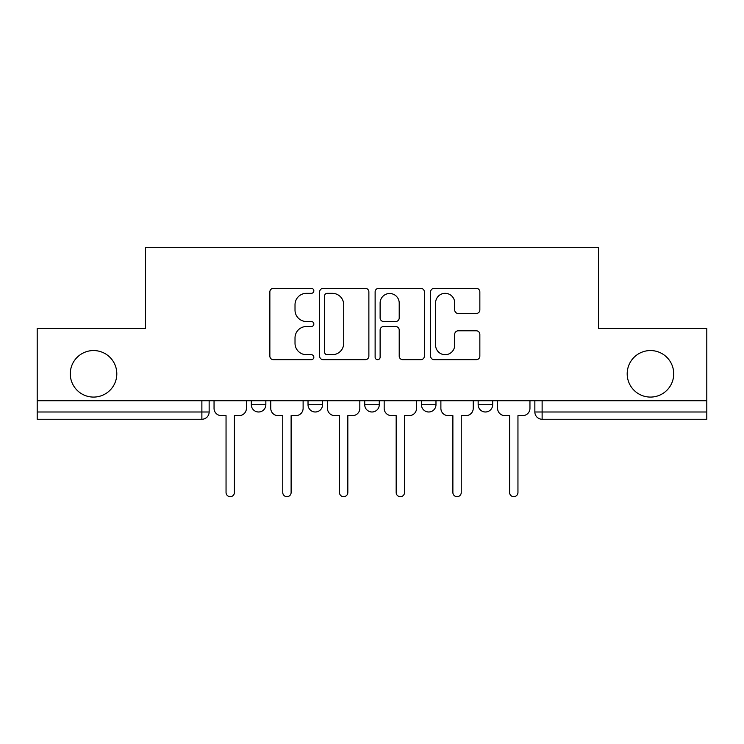 <?xml version="1.0" encoding="UTF-8"?>
<svg xmlns="http://www.w3.org/2000/svg" width="744" height="744" viewBox="0 0 744 744"><rect width="100%" height="100%" fill="white"/><g stroke="black" fill="none" stroke-linecap="round" stroke-linejoin="round"><path stroke-width="1.12" d="M313.838 290.83A2.502 2.502 0 0 0 311.345 288.337L273.429 288.337A3.571 3.571 0 0 0 269.858 291.899L269.858 356.125A3.571 3.571 0 0 0 273.429 359.696L311.345 359.696A2.502 2.502 0 0 0 313.838 357.204A2.502 2.502 0 0 0 311.345 354.702L306.435 354.702A11.42 11.42 0 0 1 295.015 343.282L295.015 337.934A11.42 11.42 0 0 1 306.435 326.514L311.345 326.514A2.502 2.502 0 0 0 313.838 324.012A2.502 2.502 0 0 0 311.345 321.52L306.435 321.52A11.42 11.42 0 0 1 295.015 310.099L295.015 304.752A11.42 11.42 0 0 1 306.435 293.331L311.345 293.331A2.502 2.502 0 0 0 313.838 290.83M627.192 373.814A23.269 23.269 0 0 0 650.451 397.082A23.269 23.269 0 0 0 673.72 373.814A23.269 23.269 0 0 0 650.451 350.554A23.269 23.269 0 0 0 627.192 373.814M70.28 373.814A23.269 23.269 0 0 0 93.549 397.082A23.269 23.269 0 0 0 116.808 373.814A23.269 23.269 0 0 0 93.549 350.554A23.269 23.269 0 0 0 70.28 373.814M421.439 404.717L421.439 400.718L421.439 404.717A7.273 7.273 0 0 0 428.711 411.99A7.273 7.273 0 0 1 421.439 404.717L435.975 404.717A7.273 7.273 0 0 1 428.711 411.99M308.025 404.717L308.025 400.718L308.025 404.717A7.273 7.273 0 0 0 315.289 411.99A7.273 7.273 0 0 1 308.025 404.717L322.561 404.717A7.273 7.273 0 0 1 315.289 411.99A7.273 7.273 0 0 0 322.561 404.717L322.561 400.718L322.561 404.717M476.281 313.494A3.571 3.571 0 0 0 479.852 309.923L479.852 291.899A3.571 3.571 0 0 0 476.281 288.337L434.18 288.337A3.571 3.571 0 0 0 430.609 291.899L430.609 356.125A3.571 3.571 0 0 0 434.18 359.696L476.281 359.696A3.571 3.571 0 0 0 479.852 356.125L479.852 334.363A3.571 3.571 0 0 0 476.281 330.792L458.258 330.792A3.571 3.571 0 0 0 454.696 334.363L454.696 345.16A9.542 9.542 0 0 1 445.144 354.702A9.542 9.542 0 0 1 435.603 345.16L435.603 302.873A9.542 9.542 0 0 1 445.144 293.331A9.542 9.542 0 0 1 454.696 302.873L454.696 309.923A3.571 3.571 0 0 0 458.258 313.494L476.281 313.494M37.2 400.718L37.2 328.374L145.526 328.374L145.526 247.315L598.474 247.315L598.474 328.374L706.8 328.374L706.8 400.718L37.2 400.718L37.2 411.99L209.148 411.99L209.148 400.718L209.148 411.99A7.273 7.273 0 0 1 201.875 419.253L37.2 419.253L37.2 411.99M368.875 291.899A3.571 3.571 0 0 0 365.313 288.337L323.203 288.337A3.571 3.571 0 0 0 319.641 291.899L319.641 356.125A3.571 3.571 0 0 0 323.203 359.696L365.313 359.696A3.571 3.571 0 0 0 368.875 356.125L368.875 291.899M378.687 288.337L420.797 288.337A3.571 3.571 0 0 1 424.359 291.899L424.359 356.125A3.571 3.571 0 0 1 420.797 359.696L402.774 359.696A3.571 3.571 0 0 1 399.212 356.125L399.212 330.085A3.571 3.571 0 0 0 395.641 326.514L383.69 326.514A3.571 3.571 0 0 0 380.119 330.085L380.119 357.204A2.502 2.502 0 0 1 377.617 359.696A2.502 2.502 0 0 1 375.125 357.204L375.125 291.899A3.571 3.571 0 0 1 378.687 288.337M534.852 400.718L534.852 411.99L706.8 411.99L706.8 419.253L542.125 419.253A7.273 7.273 0 0 1 534.852 411.99L534.852 400.718M706.8 400.718L706.8 411.99M492.686 400.718L492.686 404.717A7.273 7.273 0 0 1 485.414 411.99A7.273 7.273 0 0 1 478.15 404.717A7.273 7.273 0 0 0 485.414 411.99A7.273 7.273 0 0 0 492.686 404.717L492.686 400.718M478.15 400.718L478.15 404.717L492.686 404.717M435.975 400.718L435.975 404.717M379.273 400.718L379.273 404.717A7.273 7.273 0 0 1 372 411.99A7.273 7.273 0 0 1 364.727 404.717L379.273 404.717M364.727 400.718L364.727 404.717M265.85 400.718L265.85 404.717A7.273 7.273 0 0 1 258.587 411.99A7.273 7.273 0 0 1 251.314 404.717A7.273 7.273 0 0 0 258.587 411.99A7.273 7.273 0 0 0 265.85 404.717L265.85 400.718M251.314 400.718L251.314 404.717L265.85 404.717M201.875 400.718L201.875 419.253A7.273 7.273 0 0 0 209.148 411.99M327.127 293.331A2.502 2.502 0 0 0 324.635 295.824L324.635 352.2A2.502 2.502 0 0 0 327.127 354.702L332.308 354.702A11.42 11.42 0 0 0 343.719 343.282L343.719 304.752A11.42 11.42 0 0 0 332.308 293.331L327.127 293.331M399.212 303.05A9.542 9.542 0 0 0 389.661 293.508A9.542 9.542 0 0 0 380.119 303.05L380.119 317.948A3.571 3.571 0 0 0 383.69 321.52L395.641 321.52A3.571 3.571 0 0 0 399.212 317.948L399.212 303.05M214.049 400.718L214.049 408.354A7.273 7.273 0 0 0 221.321 415.626L226.046 415.626L226.046 492.509A4.185 4.185 0 0 0 230.231 496.685A4.185 4.185 0 0 0 234.407 492.509L234.407 415.626L239.131 415.626A7.273 7.273 0 0 0 246.404 408.354L246.404 400.718M270.76 400.718L270.76 408.354A7.273 7.273 0 0 0 278.033 415.626L282.757 415.626L282.757 492.509A4.185 4.185 0 0 0 286.933 496.685A4.185 4.185 0 0 0 291.118 492.509L291.118 415.626L295.842 415.626A7.273 7.273 0 0 0 303.115 408.354L303.115 400.718M327.472 400.718L327.472 408.354A7.273 7.273 0 0 0 334.735 415.626L339.469 415.626L339.469 492.509A4.185 4.185 0 0 0 343.644 496.685A4.185 4.185 0 0 0 347.829 492.509L347.829 415.626L352.554 415.626A7.273 7.273 0 0 0 359.826 408.354L359.826 400.718M384.174 400.718L384.174 408.354A7.273 7.273 0 0 0 391.446 415.626L396.171 415.626L396.171 492.509A4.185 4.185 0 0 0 400.356 496.685A4.185 4.185 0 0 0 404.531 492.509L404.531 415.626L409.265 415.626A7.273 7.273 0 0 0 416.528 408.354L416.528 400.718M440.885 400.718L440.885 408.354A7.273 7.273 0 0 0 448.158 415.626L452.882 415.626L452.882 492.509A4.185 4.185 0 0 0 457.067 496.685A4.185 4.185 0 0 0 461.243 492.509L461.243 415.626L465.967 415.626A7.273 7.273 0 0 0 473.24 408.354L473.24 400.718M497.596 400.718L497.596 408.354A7.273 7.273 0 0 0 504.869 415.626L509.594 415.626L509.594 492.509A4.185 4.185 0 0 0 513.769 496.685A4.185 4.185 0 0 0 517.954 492.509L517.954 415.626L522.679 415.626A7.273 7.273 0 0 0 529.951 408.354L529.951 400.718M542.125 400.718L542.125 419.253"/></g></svg>
